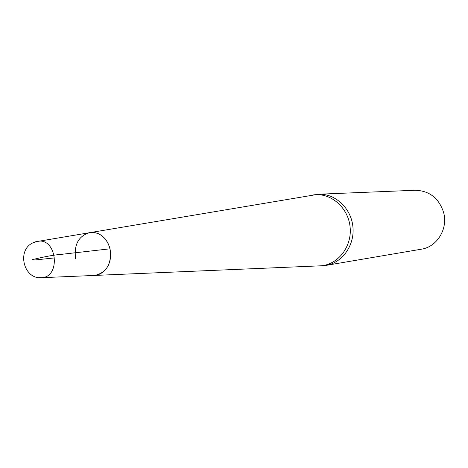 <?xml version="1.0" encoding="UTF-8"?>
<svg xmlns="http://www.w3.org/2000/svg" width="468" height="468" viewBox="0 0 468 468"><rect width="100%" height="100%" fill="white"/><g stroke="black" fill="none" stroke-linecap="round" stroke-linejoin="round"><path stroke-width="0.7" d="M75.623 258.921C73.757 244.477 78.671 235.638 90.365 232.403C100.058 232.14 106.622 237.609 110.05 248.806C111.881 263.619 106.821 272.493 94.881 275.424L98.801 274.523L102.422 272.575L105.569 269.679L108.067 265.97L109.793 261.641L110.647 256.914L110.594 252.024L109.635 247.239L107.81 242.787L105.224 238.914L102.012 235.802L98.333 233.62L94.384 232.467L88.996 232.631M35.416 241.804L318.62 194.22C335.217 193.395 351.064 208.149 352.895 226.594C354.931 245.016 342.5 262.741 326.091 265.379L321.025 265.801C338.358 264.484 352.24 246.215 350.087 226.886C348.18 207.54 330.812 192.547 313.572 194.869M326.091 265.379L421.299 249.204C436.983 246.993 448.18 228.87 443.646 212.554C438.925 198.116 429.413 190.687 415.116 190.265L318.62 194.22M54.733 257.891L40.769 259.354C34.907 260.079 32.076 260.179 32.28 259.658C44.712 256.616 54.341 254.861 61.162 254.376L110.05 248.806M321.025 265.801L41.787 277.682C23.681 279.823 16.251 249.988 33.158 242.722L37.961 241.213C56.897 238.025 60.975 276.869 41.787 277.682L39.172 277.635"/></g></svg>
